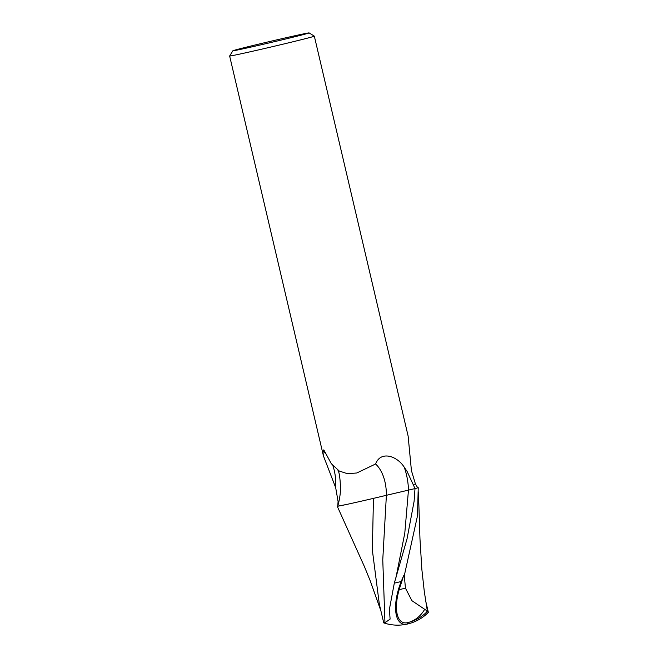 <?xml version="1.0" encoding="UTF-8"?>
<svg xmlns="http://www.w3.org/2000/svg" width="658" height="658" viewBox="0 0 658 658"><rect width="100%" height="100%" fill="white"/><g stroke="black" fill="none" stroke-linecap="round" stroke-linejoin="round"><path stroke-width="0.99" d="M240.754 48.552A39.143 0.617 166.8 0 1 282.891 38.46A39.143 0.617 166.8 0 1 309.096 32.9A39.143 0.617 166.8 0 1 301.232 35.137A39.143 0.617 166.8 0 1 258.528 45.369A39.143 0.617 166.8 0 1 232.883 50.773A39.143 0.617 166.8 0 1 240.754 48.552M309.096 32.9L314.327 36.141A43.494 0.683 166.8 0 1 314.327 36.149A43.494 0.683 166.8 0 1 305.583 38.633A43.494 0.683 166.8 0 1 258.454 49.918A43.494 0.683 166.8 0 1 229.642 56.012A43.494 0.683 166.8 0 1 229.642 56.004L323.432 455.904L322.848 451.174L323.802 449.875L331.303 463.668L339.224 471.013L347.366 473.678L356.768 472.995L375.603 463.989C380.554 450.557 396.897 455.747 404.144 467.057L407.096 471.432L415.042 488.573L386.419 495.293A47.335 28.689 102.5 0 0 375.603 463.989M415.042 488.573A43.494 0.683 166.8 0 0 417.74 487.841L415.428 483.967A43.494 0.683 166.8 0 1 413.512 484.485M415.428 483.967L411.423 470.577L408.125 436.04L314.327 36.149M337.751 506.134L338.08 501.536L335.695 487.701L323.432 455.904M386.419 495.293A37.317 0.584 166.8 0 1 337.727 506.15A44.917 27.225 102.5 0 0 340.548 489.363C340.194 477.535 339.133 470.914 337.373 469.516M335.695 487.701A47.17 28.59 102.5 0 0 332.866 465.65M326.146 454.061A47.17 28.59 102.5 0 0 322.848 451.174M417.369 487.389A44.917 27.702 -127.6 0 0 417.764 487.825L417.715 487.808M414.482 621.752A43.494 43.494 0 0 0 428.358 612.425L428.152 612.508A42.112 40.5 1.2 0 1 414.482 621.752A42.112 40.5 1.2 0 1 407.541 624.006A37.662 16.31 -69 0 1 407.146 624.097A37.662 16.31 -69 0 1 401.207 581.524L403.584 575.824A43.494 0.683 -13.2 0 0 404.292 575.651L417.501 515.79L418.233 487.701A43.494 0.683 166.8 0 1 414.992 488.59L414.104 501.306L407.047 538.812L394.306 583.136L389.396 609.349L390.104 619.096L384.955 622.748L382.767 559.81L386.386 495.301L414.992 488.59M418.439 491.962L419.977 538.984L421.86 569.466L424.303 591.632L427.363 611.101L411.908 600.688L405.46 588.178A41.347 0.65 166.8 0 1 399.167 589.658A35.976 15.578 111 0 0 407.713 622.624A35.976 15.578 111 0 0 407.804 622.6A41.98 31.872 75.8 0 0 407.985 622.558A41.98 41.98 0 0 0 410.954 621.687A40.566 39.019 -178.8 0 0 427.733 610.986L428.152 612.508M426.639 611.101L427.289 611.117M408.264 622.484A40.566 39.019 -178.8 0 0 410.954 621.687M407.541 624.006L407.87 622.583M379.337 604.25L372.354 550.137L373.448 498.369M380.9 610.879L370.248 580.866L364.548 566.9L337.258 506.273L346.758 504.423M403.584 575.824L399.167 589.658M405.46 588.178L404.292 575.651M418.233 487.701L417.698 487.751M384.955 622.748C383.491 622.994 383.343 622.937 384.527 622.583M407.146 624.097A43.494 43.494 0 0 1 383.746 622.887L379.14 603.394M377.634 497.382L386.378 495.301M337.258 506.273A43.494 0.683 166.8 0 1 337.727 506.142M408.519 490.045A65.348 39.612 102.5 0 0 404.144 467.057M424.665 609.357A41.98 31.872 75.8 0 1 407.985 622.558A41.98 41.98 0 0 1 407.713 622.624M395.976 577.51L404.793 533.128L408.47 490.062M401.207 581.524A43.494 0.683 166.8 0 1 394.306 583.136M232.883 50.773L229.642 56.004M428.358 612.417L425.603 600.573"/></g></svg>

